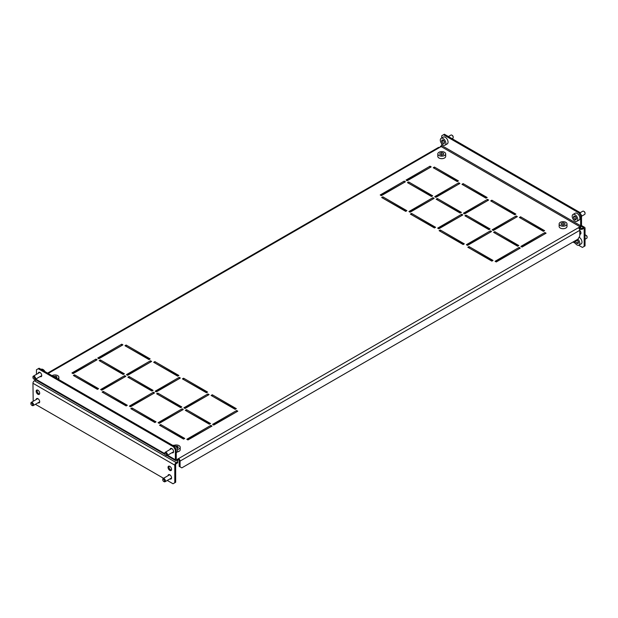 <?xml version="1.0" encoding="UTF-8"?>
<svg xmlns="http://www.w3.org/2000/svg" width="618" height="618" viewBox="0 0 618 618"><rect width="100%" height="100%" fill="white"/><g stroke="black" fill="none" stroke-linecap="round" stroke-linejoin="round"><path stroke-width="0.93" d="M39.258 372.206A2.487 1.437 -120 0 0 39.112 372.824M40.093 376.563A2.487 1.437 -120 0 0 41.228 376.632A2.487 1.437 -120 0 0 41.607 374.639A2.487 1.437 -120 0 0 39.985 372.445A2.487 1.437 -120 0 0 38.741 372.322A2.487 1.437 -120 0 0 38.231 373.334M170.977 448.962A2.487 1.437 60 0 1 171.132 448.344M170.097 449.471A2.487 1.437 60 0 1 170.614 448.459A2.487 1.437 60 0 1 171.858 448.583A2.487 1.437 60 0 1 173.48 450.769A2.487 1.437 60 0 1 173.102 452.762A2.487 1.437 60 0 1 171.966 452.7M157.497 394.269L180.943 407.471M212.005 395.96L235.443 409.162M154.562 362.805L178.007 375.999M102.99 392.577L126.435 405.779M125.848 346.219L149.293 359.421M213.465 424.89L236.91 411.696M184.751 408.313L208.189 395.118M156.03 391.735L179.475 378.533M127.316 375.149L150.753 361.955M98.594 358.571L122.04 345.377M187.679 439.784L211.124 426.582M489.224 229.479L465.779 216.285M516.478 217.134L493.033 230.329M543.732 231.171L520.286 217.976M545.192 233.712L521.754 246.906M579.012 228.397L580.07 227.787A2.07 1.197 120 0 0 581.53 225.253L581.53 215.443L580.65 215.945L578.896 212.901L443.508 134.739L441.746 135.751L441.746 137.976M175.373 449.935L173.612 446.891L38.223 368.722L39.104 368.212L174.492 446.381L176.254 449.425L175.373 449.935L175.373 459.746A2.07 1.197 120 0 0 175.798 460.696A2.07 1.197 120 0 0 176.833 460.595L178.594 459.576L178.594 458.564L580.07 226.775A0.827 0.479 120 0 0 580.65 225.763L580.65 215.945M487.756 200.549L464.311 213.751M459.043 183.971L435.597 197.165M430.321 167.393L406.876 180.587M519.406 248.598L495.96 261.8M490.684 232.02L467.247 245.215M461.97 215.443L438.525 228.637M433.249 198.857L409.811 212.059M404.535 182.279L381.09 195.473M460.503 212.901L437.057 199.707M515.01 214.593L491.565 201.398M486.289 198.015L462.851 184.813M457.575 181.429L434.13 168.235M517.938 246.064L494.5 232.862M431.789 196.323L408.344 183.121M492.152 260.95L468.707 247.756M463.438 244.373L439.993 231.171M434.717 227.787L411.271 214.593M405.995 211.209L382.557 198.015M160.425 425.74L183.87 438.935M72.808 373.457L96.246 360.263M101.522 390.043L124.967 376.841M130.243 406.621L153.689 393.427M158.957 423.199L182.403 410.004M186.211 410.854L209.656 424.048M100.062 361.113L123.5 374.307M128.776 377.691L152.221 390.885M74.268 375.999L97.714 389.193M131.711 409.162L155.149 422.357M183.283 379.382L206.729 392.577M464.898 215.775L488.931 229.649L490.105 228.977L466.072 215.103L464.898 215.775M492.152 229.819L493.326 230.499L517.359 216.624L516.184 215.945L492.152 229.819M519.406 217.466L543.438 231.341L544.605 230.668L520.58 216.794L519.406 217.466M520.874 246.397L522.048 247.076L546.073 233.202L544.898 232.53L520.874 246.397M176.254 449.425L176.254 459.236A0.827 0.479 120 0 0 176.833 459.576L178.594 458.564A2.07 1.197 -120 0 1 180.062 461.098L180.062 466.853L181.816 467.865L578.015 239.127L579.777 236.084L579.777 230.329L180.062 461.098M441.746 143.778L441.746 145.562A0.827 0.479 -60 0 1 441.167 146.582L48.189 373.457M463.438 213.241L464.605 213.913L488.637 200.047L487.463 199.367L463.438 213.241M434.717 196.655L435.891 197.335L459.916 183.461L458.749 182.789L434.717 196.655M405.995 180.077L407.169 180.757L431.202 166.883L430.028 166.203L405.995 180.077M495.088 261.29L496.254 261.962L520.286 248.088L519.112 247.416L495.088 261.29M466.366 244.705L467.54 245.385L491.565 231.511L490.398 230.838L466.366 244.705M437.644 228.127L438.819 228.807L462.851 214.933L461.677 214.253L437.644 228.127M408.931 211.549L410.097 212.221L434.13 198.347L432.955 197.675L408.931 211.549M380.209 194.964L381.383 195.643L405.416 181.769L404.242 181.097L380.209 194.964M436.184 199.197L460.209 213.071L461.383 212.391L437.351 198.517L436.184 199.197M490.684 200.889L514.717 214.763L515.891 214.083L491.858 200.209L490.684 200.889M461.97 184.311L486.003 198.185L487.169 197.505L463.145 183.631L461.97 184.311M433.249 167.725L457.281 181.599L458.456 180.927L434.423 167.053L433.249 167.725M493.62 232.36L517.645 246.234L518.819 245.555L494.794 231.68L493.62 232.36M407.463 182.619L431.495 196.493L432.662 195.813L408.637 181.939L407.463 182.619M467.834 247.246L491.858 261.12L493.033 260.441L469 246.567L467.834 247.246M439.112 230.668L463.145 244.543L464.311 243.863L440.286 229.989L439.112 230.668M410.391 214.083L434.423 227.957L435.597 227.285L411.565 213.411L410.391 214.083M381.677 197.505L405.702 211.379L406.876 210.699L382.851 196.825L381.677 197.505M186.798 439.274L210.831 425.4L212.005 426.08L187.972 439.954L186.798 439.274M159.544 425.23L160.719 424.558L184.751 438.432L183.577 439.104L159.544 425.23M97.714 358.061L121.746 344.187L122.912 344.867L98.888 358.741L97.714 358.061M71.927 372.955L95.952 359.081L97.126 359.753L73.102 373.627L71.927 372.955M126.435 374.647L150.46 360.773L151.634 361.445L127.602 375.319L126.435 374.647M100.641 389.533L124.674 375.659L125.848 376.339L101.816 390.213L100.641 389.533M155.149 391.225L179.181 377.351L180.356 378.031L156.323 391.905L155.149 391.225M129.363 406.111L153.395 392.237L154.562 392.917L130.537 406.791L129.363 406.111M183.87 407.803L207.903 393.929L209.069 394.608L185.045 408.483L183.87 407.803M158.084 422.697L182.109 408.822L183.283 409.495L159.251 423.369L158.084 422.697M212.584 424.388L236.617 410.514L237.791 411.186L213.758 425.06L212.584 424.388M185.338 410.344L186.505 409.664L210.537 423.539L209.363 424.218L185.338 410.344M124.967 345.717L126.142 345.037L150.166 358.911L149 359.591L124.967 345.717M99.181 360.603L100.355 359.923L124.38 373.797L123.206 374.477L99.181 360.603M102.109 392.075L103.283 391.395L127.316 405.269L126.142 405.941L102.109 392.075M127.895 377.181L129.069 376.509L153.102 390.383L151.928 391.055L127.895 377.181M153.689 362.295L154.855 361.615L178.888 375.489L177.714 376.169L153.689 362.295M73.395 375.489L74.562 374.817L98.594 388.691L97.42 389.363L73.395 375.489M211.124 395.458L212.298 394.778L236.323 408.652L235.149 409.332L211.124 395.458M130.831 408.652L131.997 407.973L156.03 421.847L154.855 422.527L130.831 408.652M156.617 393.766L157.791 393.087L181.816 406.961L180.649 407.633L156.617 393.766M182.403 378.873L183.577 378.201L207.609 392.075L206.435 392.747L182.403 378.873M382.851 197.845L382.851 196.825M411.565 214.423L411.565 213.411M440.286 231.001L440.286 229.989M469 247.586L469 246.567M408.637 182.951L408.637 181.939M494.794 232.692L494.794 231.68M434.423 168.065L434.423 167.053M463.145 184.643L463.145 183.631M491.858 201.229L491.858 200.209M437.351 199.537L437.351 198.517M404.242 182.109L404.242 181.097M432.955 198.687L432.955 197.675M461.677 215.273L461.677 214.253M490.398 231.85L490.398 230.838M519.112 248.428L519.112 247.416M430.028 167.223L430.028 166.203M458.749 183.801L458.749 182.789M487.463 200.379L487.463 199.367M578.309 227.787A2.07 1.197 60 0 1 579.777 230.329M180.062 466.853L179.181 466.343L179.181 460.595A0.827 0.479 -120 0 0 178.594 459.576M47.586 373.11L438.371 147.493A2.07 1.197 60 0 1 439.406 147.594M578.896 212.901L579.777 212.391L444.388 134.23L443.508 134.739M579.777 212.391L581.53 215.443M165.068 454.5L36.895 380.503A2.07 1.197 -60 0 1 36.47 379.552L36.47 378.656M36.47 374.353L36.47 369.742L38.223 368.722M40.973 376.061A2.487 1.437 -120 0 0 41.584 376.238M173.457 452.368A2.487 1.437 60 0 1 172.847 452.191M173.612 446.891L174.492 446.381M544.898 233.542L544.898 232.53M520.58 217.806L520.58 216.794M516.184 216.964L516.184 215.945M466.072 216.115L466.072 215.103M210.831 426.42L210.831 425.4M160.719 425.57L160.719 424.558M121.746 345.207L121.746 344.187M95.952 360.093L95.952 359.081M150.46 361.785L150.46 360.773M124.674 376.679L124.674 375.659M179.181 378.37L179.181 377.351M153.395 393.257L153.395 392.237M207.903 394.948L207.903 393.929M182.109 409.834L182.109 408.822M236.617 411.526L236.617 410.514M186.505 410.684L186.505 409.664M126.142 346.049L126.142 345.037M100.355 360.943L100.355 359.923M103.283 392.407L103.283 391.395M129.069 377.521L129.069 376.509M154.855 362.635L154.855 361.615M74.562 375.829L74.562 374.817M212.298 395.79L212.298 394.778M131.997 408.992L131.997 407.973M157.791 394.099L157.791 393.087M183.577 379.213L183.577 378.201M583.971 211.456A1.244 0.718 60 0 1 584.172 211.549A1.244 0.718 60 0 1 585.045 213.071A1.244 0.718 60 0 1 585.03 213.287M581.53 216.238L584.659 214.431A1.862 1.074 -120 0 0 585.045 213.581A1.862 1.074 -120 0 0 583.732 211.294A1.862 1.074 -120 0 0 582.797 211.201L580.016 212.808M576.934 221.283L579.105 220.031A3.94 2.271 -120 0 0 579.105 220.031A3.94 2.271 -120 0 0 579.105 215.489A3.94 2.271 -120 0 0 575.173 213.21A3.94 2.271 -120 0 0 575.165 213.21A3.94 2.271 -120 0 0 575.165 213.218L573.002 214.469A3.94 2.271 -120 0 0 572.994 219.004A3.94 2.271 -120 0 0 576.926 221.29A3.94 2.271 -120 0 0 576.934 221.283A3.94 2.271 -120 0 0 576.942 216.748A3.94 2.271 -120 0 0 573.01 214.461A3.94 2.271 -120 0 0 573.002 214.469M574.57 219.344L576.038 219.745L576.439 218.278L575.366 216.408L573.898 216.006L573.496 217.474L574.57 219.344L576.416 218.355M575.273 216.385L576.324 218.324M575.258 216.462L573.496 217.474M452.106 135.327A1.244 0.718 60 0 1 452.299 135.412A1.244 0.718 60 0 1 453.179 136.933A1.244 0.718 60 0 1 453.156 137.15M452.639 138.362A1.862 1.074 -120 0 0 452.793 138.293A1.862 1.074 -120 0 0 452.924 138.193A1.862 1.074 -120 0 0 453.179 137.443A1.862 1.074 -120 0 0 451.858 135.157A1.862 1.074 -120 0 0 450.924 135.064A1.862 1.074 -120 0 0 450.792 135.172M445.068 145.153L447.231 143.901A3.94 2.271 -120 0 0 447.517 143.677A3.94 2.271 -120 0 0 447.077 139.089A3.94 2.271 -120 0 0 443.299 137.08L441.128 138.332A3.94 2.271 -120 0 0 440.85 138.548A3.94 2.271 -120 0 0 441.291 143.137A3.94 2.271 -120 0 0 445.068 145.153A3.94 2.271 -120 0 0 445.346 144.929A3.94 2.271 -120 0 0 444.906 140.34A3.94 2.271 -120 0 0 441.128 138.332M442.936 143.399L444.327 143.484L444.489 141.831L443.26 140.085L441.87 139.992L441.708 141.653L442.936 143.399L444.419 142.542M443.485 140.41L444.466 142.055M443.461 140.634L441.708 141.653M164.821 453.705A1.244 0.718 -120 0 0 165.701 455.18A1.244 0.718 -120 0 0 166.582 454.624A1.244 0.718 -120 0 0 165.678 453.133A1.244 0.718 -120 0 0 164.821 453.658A1.244 0.718 -120 0 0 164.821 453.705M164.821 453.226A1.862 1.074 60 0 1 164.821 453.149A1.862 1.074 60 0 1 165.207 452.291A1.862 1.074 60 0 1 166.613 452.762A1.862 1.074 60 0 1 167.455 454.593A1.862 1.074 60 0 1 167.076 455.528A1.862 1.074 60 0 1 166.142 455.435A1.862 1.074 60 0 1 165.894 455.265M172.901 445.462L172.932 445.439A3.94 2.271 60 0 1 175.906 446.428A3.94 2.271 60 0 1 177.683 450.298A3.94 2.271 60 0 1 176.872 452.26L176.254 452.615M32.955 377.397A1.244 0.718 -120 0 0 32.955 377.521A1.244 0.718 -120 0 0 33.828 379.043A1.244 0.718 -120 0 0 34.701 378.656A1.244 0.718 -120 0 0 33.944 377.088A1.244 0.718 -120 0 0 32.955 377.397M32.963 377.189A1.862 1.074 60 0 1 32.955 377.011A1.862 1.074 60 0 1 32.963 376.825A1.862 1.074 60 0 1 33.341 376.161A1.862 1.074 60 0 1 34.847 376.741A1.862 1.074 60 0 1 35.581 378.726A1.862 1.074 60 0 1 35.203 379.39A1.862 1.074 60 0 1 34.268 379.297A1.862 1.074 60 0 1 34.029 379.135M41.027 369.325L41.066 369.309A3.94 2.271 60 0 1 45.037 371.642M579.777 230.444A2.487 1.437 60 0 1 580.433 234.176A2.487 1.437 60 0 1 579.777 234.268M580.789 233.782A2.487 1.437 60 0 1 580.07 233.542A2.487 1.437 60 0 1 579.777 233.341M440.286 147.084L440.286 146.412L441.746 145.562L580.65 225.763M578.687 245.269L582.411 247.416L585.045 245.894L585.045 228.297A2.07 1.197 120 0 0 584.62 227.347A2.07 1.197 120 0 0 583.585 227.455L582.117 228.297L579.19 228.297M583.585 228.467L584.172 228.807A0.827 0.479 120 0 0 583.585 228.467L582.117 229.309L579.553 229.309M573.033 242.001L575.35 243.337M584.172 228.807L584.172 246.404M582.117 228.297L582.117 229.309M559.135 223.932L559.135 226.435A3.94 2.271 0 0 0 563.06 228.706A3.94 2.271 0 0 0 567.007 226.435L567.007 223.932A3.94 2.271 0 0 0 563.083 221.661A3.94 2.271 0 0 0 559.135 223.932A3.94 2.271 0 0 0 563.06 226.203A3.94 2.271 0 0 0 567.007 223.932M561.198 224.55L563.06 225.176L564.929 224.558L564.937 223.314L563.075 222.689L561.206 223.307L561.198 224.55M561.206 224.55L561.206 223.307M563.755 224.944L562.388 224.944M563.075 224.72L563.075 222.689M437.814 153.89L437.814 156.393A3.94 2.271 0 0 0 441.739 158.664A3.94 2.271 0 0 0 445.686 156.393L445.686 153.89A3.94 2.271 0 0 0 441.762 151.619A3.94 2.271 0 0 0 437.814 153.89A3.94 2.271 0 0 0 441.739 156.161A3.94 2.271 0 0 0 445.686 153.89M439.885 154.508L441.739 155.133L443.608 154.515L443.616 153.272L441.754 152.646L439.885 153.264L439.885 154.508L439.885 153.264M442.434 154.902L441.067 154.902M441.754 154.678L441.754 152.646M37.211 389.973A2.487 1.437 -120 0 0 38.81 393.766A2.487 1.437 -120 0 0 39.537 393.998M37.93 390.213A2.487 1.437 -120 0 0 36.686 390.089A2.487 1.437 -120 0 0 36.307 392.082A2.487 1.437 -120 0 0 37.93 394.269A2.487 1.437 -120 0 0 39.173 394.392A2.487 1.437 -120 0 0 39.56 392.399A2.487 1.437 -120 0 0 37.93 390.213M37.211 398.432A2.487 1.437 -120 0 0 37.057 399.05M38.046 402.789A2.487 1.437 -120 0 0 39.173 402.851A2.487 1.437 -120 0 0 39.56 400.858A2.487 1.437 -120 0 0 37.93 398.672A2.487 1.437 -120 0 0 36.686 398.548A2.487 1.437 -120 0 0 36.176 399.56M171.402 470.136A2.487 1.437 60 0 1 170.684 469.896A2.487 1.437 60 0 1 169.077 466.103M169.803 470.406A2.487 1.437 60 0 1 168.181 468.212A2.487 1.437 60 0 1 168.559 466.219A2.487 1.437 60 0 1 169.803 466.343A2.487 1.437 60 0 1 171.425 468.537A2.487 1.437 60 0 1 171.047 470.53A2.487 1.437 60 0 1 169.803 470.406M168.93 475.188A2.487 1.437 60 0 1 169.077 474.57M168.05 475.698A2.487 1.437 60 0 1 168.559 474.678A2.487 1.437 60 0 1 169.803 474.802A2.487 1.437 60 0 1 171.425 476.996A2.487 1.437 60 0 1 171.047 478.989A2.487 1.437 60 0 1 169.911 478.927M176.254 462.619A2.07 1.197 120 0 0 174.786 465.161L32.955 383.276A2.07 1.197 -60 0 1 34.415 380.734L176.254 462.619L177.714 461.777L177.714 462.789L176.254 463.639A0.827 0.479 120 0 0 175.666 464.651L175.666 482.249L173.025 483.77L167.269 480.449M34.415 380.734L36.501 379.892M177.714 461.777L177.714 460.086M163.546 478.293L35.404 404.311M174.786 465.161L174.786 482.758M32.955 383.276L33.194 401.283M38.919 402.279A2.487 1.437 -120 0 0 39.537 402.457M171.402 478.595A2.487 1.437 60 0 1 170.792 478.417M57.598 378.888A3.94 2.271 0 0 0 58.864 377.219A3.94 2.271 0 0 0 56.354 375.095A3.94 2.271 0 0 0 52.028 375.674M58.864 377.219A3.94 2.271 0 0 0 58.864 377.212L58.864 379.622M56.207 378.092L57.08 377.212L55.999 376.138L53.48 376.516M53.843 376.725L53.843 376.146M55.999 377.969L55.999 376.138M177.551 449.402A3.94 2.271 0 0 0 180.186 447.262A3.94 2.271 0 0 0 180.186 447.254A3.94 2.271 0 0 0 178.162 445.269A3.94 2.271 0 0 0 174.176 445.331M177.219 451.967A3.94 2.271 0 0 0 180.186 449.765A3.94 2.271 0 0 0 180.186 449.757L180.186 447.262M177.188 448.336L178.401 447.254L177.32 446.181L175.651 446.188M177.32 448.212L177.32 446.181M586.026 235.319A1.244 0.718 60 0 1 586.219 235.404A1.244 0.718 60 0 1 587.1 236.926A1.244 0.718 60 0 1 587.077 237.142M585.045 239.251L586.714 238.285A1.862 1.074 -120 0 0 587.1 237.436A1.862 1.074 -120 0 0 585.779 235.149A1.862 1.074 -120 0 0 585.045 234.987M574.377 241.229A3.94 2.271 -120 0 0 578.981 245.145A3.94 2.271 -120 0 0 578.989 245.137L581.159 243.886A3.94 2.271 -120 0 0 581.159 243.886A3.94 2.271 -120 0 0 581.747 240.688A3.94 2.271 -120 0 0 579.112 237.219M578.989 245.137A3.94 2.271 -120 0 0 577.9 239.189M575.798 240.402L575.543 241.329L576.617 243.198L578.093 243.6L578.494 242.132L577.421 240.263L576.486 240.008M577.328 240.24L578.471 242.21M578.378 242.179L576.617 243.198M577.305 240.317L575.543 241.329M163.028 479.313A1.244 0.718 -120 0 0 162.773 479.877A1.244 0.718 -120 0 0 163.646 481.407A1.244 0.718 -120 0 0 164.272 481.468A1.244 0.718 -120 0 0 164.272 480.031A1.244 0.718 -120 0 0 163.028 479.313M162.797 479.668A1.862 1.074 60 0 1 162.773 479.375A1.862 1.074 60 0 1 163.16 478.517A1.862 1.074 60 0 1 165.021 479.599A1.862 1.074 60 0 1 165.021 481.746A1.862 1.074 60 0 1 165.021 481.754A1.862 1.074 60 0 1 164.087 481.654A1.862 1.074 60 0 1 163.847 481.492M163.16 478.517L169.695 474.748M31.163 403.175A1.244 0.718 -120 0 0 30.9 403.747A1.244 0.718 -120 0 0 31.781 405.269A1.244 0.718 -120 0 0 32.399 405.331A1.244 0.718 -120 0 0 32.406 403.902A1.244 0.718 -120 0 0 31.163 403.175M30.923 403.531A1.862 1.074 60 0 1 30.9 403.237A1.862 1.074 60 0 1 31.286 402.388A1.862 1.074 60 0 1 33.156 403.461A1.862 1.074 60 0 1 33.148 405.617A1.862 1.074 60 0 1 32.221 405.524A1.862 1.074 60 0 1 31.974 405.354M31.286 402.388A1.862 1.074 60 0 1 31.286 402.38L37.822 398.61M33.148 405.617L39.691 401.839M176.254 459.236L176.833 459.576M580.07 226.775L441.167 146.582M175.373 459.746L167.563 455.242M164.821 453.149L164.821 453.658L36.47 379.552M583.585 227.455L581.353 226.165M166.945 455.582L175.798 460.696M584.172 211.549L583.732 211.294M585.045 213.071L585.045 213.581M452.299 135.412L451.858 135.157M453.179 136.933L453.179 137.443M450.924 135.064L448.382 136.532M452.793 138.293L452.113 138.687M165.701 455.18L166.142 455.435M167.076 455.528L173.612 451.75M165.207 452.291L171.742 448.521M33.828 379.043L34.268 379.297M32.955 377.521L32.955 377.011M35.203 379.39L41.738 375.613M33.341 376.161L39.876 372.384M584.62 227.347L581.507 225.555M586.219 235.404L585.779 235.149M587.1 236.926L587.1 237.436M163.646 481.407L164.087 481.654M162.773 479.877L162.773 479.375M165.021 481.746L171.557 477.977M31.781 405.269L32.221 405.524M30.9 403.747L30.9 403.237"/></g></svg>
